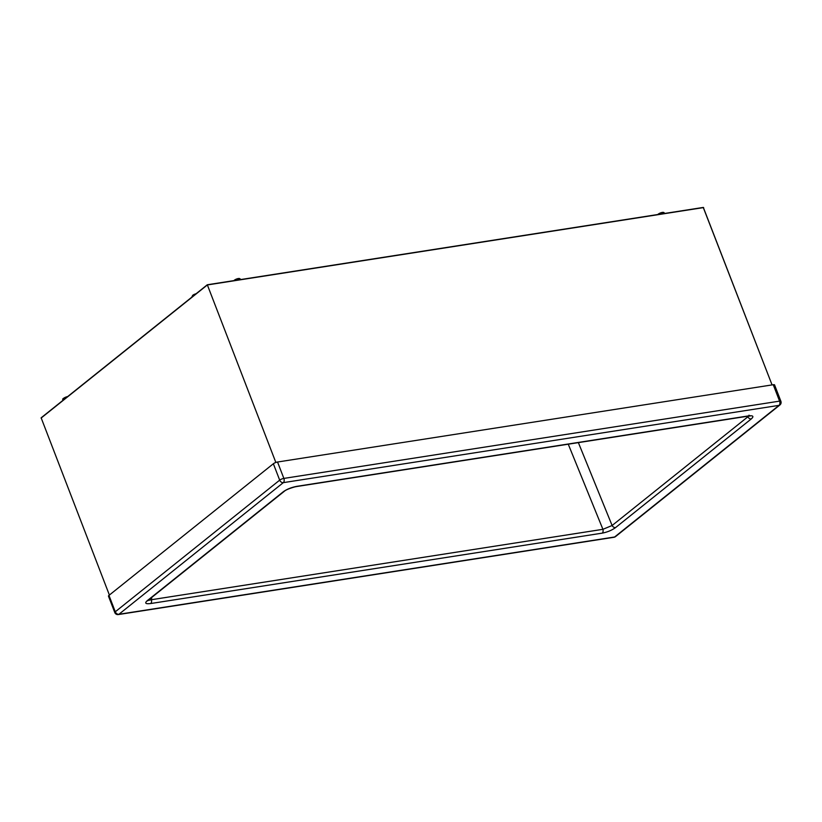 <?xml version="1.0" encoding="UTF-8"?>
<svg xmlns="http://www.w3.org/2000/svg" width="822" height="822" viewBox="0 0 822 822"><rect width="100%" height="100%" fill="white"/><g stroke="black" fill="none" stroke-linecap="round" stroke-linejoin="round"><path stroke-width="1.23" d="M273.356 463.752A3.216 0.843 -21.1 0 1 277.538 462.015L283.867 478.414A3.216 0.843 158.9 0 0 279.685 480.14L273.356 463.752L108.966 595.385L115.286 611.784A3.216 0.843 158.9 0 0 114.792 612.544L114.792 612.544A3.216 3.216 0 0 0 118.286 614.568A3.216 1.973 81.1 0 1 118.039 614.579M773.255 384.727A3.216 0.843 -21.1 0 1 774.571 384.912L780.9 401.311A3.216 0.843 158.9 0 0 779.575 401.126L773.255 384.727L277.538 462.015M114.792 612.544L108.463 596.145A3.216 0.843 -21.1 0 1 108.966 595.385M780.407 402.071A3.216 2.394 -128.7 0 1 779.914 404.969A3.216 2.394 -128.7 0 1 779.02 405.359A3.216 1.973 -98.9 0 0 779.575 401.126L283.867 478.414A3.216 1.973 81.1 0 1 283.302 482.648A3.216 2.394 -128.7 0 1 279.685 480.14L115.286 611.784A3.216 2.394 51.3 0 0 118.913 614.281A3.216 1.973 81.1 0 1 118.286 614.568L614.003 537.269A3.216 1.973 -98.9 0 0 614.62 536.992A3.216 2.394 51.3 0 0 615.514 536.612L615.514 536.612A3.216 3.216 0 0 1 614.003 537.269M615.514 536.612L779.914 404.969A3.216 3.216 0 0 0 780.9 401.311M147.888 600.522L151.392 599.721A3.216 1.973 81.1 0 1 150.683 603.533L602.218 533.139A3.216 1.973 -98.9 0 0 602.916 529.317L612.113 525.505A3.216 2.394 51.3 0 0 615.555 527.601L751.287 418.922A3.216 2.394 -128.7 0 1 747.845 416.816L748.75 416.076M296.495 486.562L748.03 416.168A3.216 1.973 -98.9 0 0 748.647 415.881L297.122 486.285A3.216 1.973 81.1 0 1 296.495 486.562L294.759 486.901C289.139 488.525 285.635 489.994 284.268 491.32L284.268 491.32A3.216 2.394 -128.7 0 1 283.374 491.7L147.097 600.82A3.216 2.394 51.3 0 0 147.991 600.44L147.498 600.892L147.734 600.235M703.242 207.432L772.064 384.912L703.324 207.421M275.853 462.457L207.308 284.761L275.853 462.457M703.149 207.473L207.319 284.761L703.293 207.432M41.141 417.812L207.308 284.761L41.141 417.812L109.388 595.046M283.302 482.648L118.913 614.281L614.62 536.992L779.02 405.359L283.302 482.648M147.097 600.82C144.466 603.235 145.669 604.139 150.683 603.533M297.122 486.285C291.543 487.333 286.96 489.141 283.374 491.7M751.287 418.922C754.072 416.394 753.188 415.377 748.647 415.881M602.218 533.139C607.386 532.132 611.835 530.282 615.555 527.601M151.782 597.399L151.392 599.721L602.916 529.317L568.259 444.199M578.369 442.616L612.113 525.505L747.845 416.816L747.475 416.251M63.469 398.968A2.949 0.771 -21.1 0 1 64.548 397.714A2.949 0.771 -21.1 0 1 67.651 396.594M63.15 400.201L62.986 399.78A3.658 0.956 -21.1 0 1 66.736 397.324M194.968 294.636A3.658 0.956 158.9 0 0 192.05 296.793L192.101 296.937M196.098 293.742A2.949 0.771 158.9 0 0 193.345 294.893A2.949 0.771 158.9 0 0 192.533 295.992M664.515 213.473L664.34 213.011A3.658 0.956 158.9 0 0 662.142 212.929A3.658 0.956 158.9 0 0 658.607 214.398M663.436 212.734A2.949 0.771 158.9 0 0 661.535 212.59A2.949 0.771 158.9 0 0 658.381 214.039M234.013 280.6A2.949 0.771 -21.1 0 1 237.044 278.853A2.949 0.771 -21.1 0 1 239.49 278.833M234.66 280.497A3.658 0.956 -21.1 0 1 238.195 279.038A3.658 0.956 -21.1 0 1 240.394 279.11L240.569 279.572M703.632 207.565L207.36 284.946L41.1 418.069M748.03 416.168L750.054 416.055L748.996 415.182M284.268 491.32L147.991 600.44M62.986 399.78C61.948 399.019 63.561 397.93 67.825 396.523M196.15 293.701L192.944 295.108L192.05 296.793M657.764 214.532L658.186 214.121C661.618 212.22 663.662 211.85 664.34 213.011M233.818 280.631L237.332 278.74L239.253 278.432L240.394 279.11"/></g></svg>
